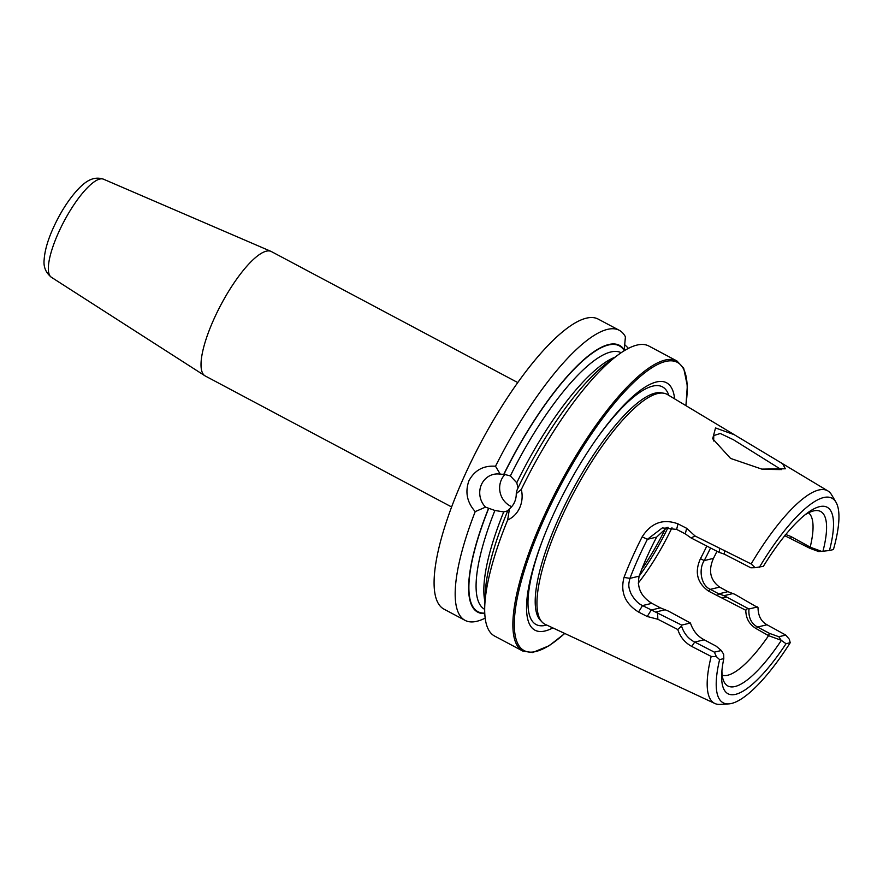 <?xml version="1.0" encoding="UTF-8"?>
<svg xmlns="http://www.w3.org/2000/svg" width="883" height="883" viewBox="0 0 883 883"><rect width="100%" height="100%" fill="white"/><g stroke="black" fill="none" stroke-linecap="round" stroke-linejoin="round"><path stroke-width="1.32" d="M734.259 434.701L782.669 463.763L785.307 468.785L761.808 469.105L730.55 458.409L712.669 438.73L715.528 427.946L734.259 434.701M781.289 469.635L733.42 439.734L720.307 433.487L713.762 435.562L713.674 440.981M735.969 435.716L667.449 394.546A130.154 36.159 118 0 0 663.828 393.222A130.154 36.159 118 0 0 560.319 520.12A130.154 36.159 118 0 0 542.129 622.107A130.154 36.159 118 0 0 545.253 624.369L714.855 703.486A120.386 33.444 118 0 0 720.142 704.391L728.685 703.894A115.861 32.185 118 0 0 790.23 642.714L789.303 639.226L785.76 635.076L767.018 624.767C761.124 621.511 758.133 615.826 758.033 607.714L734.667 594.237L727.923 591.665L719.634 587.118C710.175 580.142 708.111 570.573 713.453 558.376A121.302 33.697 118 0 0 716.996 551.29M517.758 382.571L271.401 251.578A70.452 19.569 118 0 0 271.004 251.379A70.452 19.569 118 0 0 213.664 319.679A70.452 19.569 118 0 0 204.867 375.75A70.452 19.569 118 0 0 205.253 375.981L451.61 506.974M505.175 474.237A19.503 18.201 -103.5 0 0 501.367 479.8A19.503 18.201 -103.5 0 0 511.699 506.665M507.67 519.999L509.436 508.895A19.503 18.201 -103.5 0 0 514.535 502.162A19.503 18.201 -103.5 0 0 516.257 493.641L521.334 489.447C522.78 495.793 522.25 501.897 519.734 507.747C517.074 513.465 513.056 517.548 507.67 519.999A164.249 45.629 118 0 0 484.767 605.826A164.249 45.629 118 0 0 494.579 636.047L522.758 651.036L532.548 652.548L549.149 645.716L564.789 633.486M509.436 508.895L507.946 510.396A151.059 41.965 118 0 0 485.286 593.177L484.767 605.826M507.758 510.827L503.729 511.908L494.899 510.473L485.518 507.14L475.22 511.61A164.249 45.629 118 0 0 465.065 620.363A164.249 45.629 118 0 0 485.175 618.122M475.22 511.61C467.008 502.339 464.911 492.052 468.939 480.738C474.679 470.175 483.531 465.352 495.506 466.257L500.264 474.171A19.503 18.201 -103.5 0 0 493.454 474.403A19.503 18.201 -103.5 0 0 481.445 484.568A19.503 18.201 -103.5 0 0 485.518 507.14M763.585 469.326L780.296 469.59M755.153 567.681L750.826 567.791L724.281 554.127L718.972 552.317L691.025 537.924L685.285 533.862L676.621 529.403L662.316 527.924L647.394 539.314A121.302 33.697 118 0 0 637.956 559.016A121.302 33.697 118 0 0 629.921 578.376C628.641 584.138 627.846 585.97 631.036 593.718C634.491 599.822 638.332 603.762 642.548 605.572L681.676 625.098L681.51 626.036C684.016 633.586 688.42 638.928 694.733 642.062L714.38 652.162L721.29 650.506L716.179 646.168L704.204 639.8C697.625 636.4 693.034 630.804 690.429 623.012L668.475 611.124L660.352 607.846L651.212 610.032L647.228 616.511L638.552 612.04C625.054 603.641 620.208 592.096 624.016 577.405A125.982 34.989 -62 0 1 632.36 557.294A125.982 34.989 -62 0 1 642.162 536.842C651.19 522.769 663.144 518.442 678.001 523.862L686.676 528.31L695.087 536.003L751.146 563.939L755.153 567.681L763.365 566.323A105.607 29.338 118 0 1 807.515 512.902A105.607 29.338 118 0 1 829.457 550.495L833.431 549.546A115.861 32.185 118 0 0 835.958 502.162A115.861 32.185 118 0 0 759.391 567.272M624.016 577.405L629.921 578.376L639.171 576.158A95.43 26.512 -62 0 1 656.643 537.096L667.129 527.306M522.758 651.036A164.249 45.629 118 0 1 542.361 519.778A164.249 45.629 118 0 1 676.974 360.992L648.795 346.004A164.249 45.629 118 0 0 618.255 354.778A164.249 45.629 118 0 0 521.334 489.447M624.447 350.065A151.059 41.965 118 0 0 503.774 474.326L503.961 474.281A150.552 41.821 118 0 1 624.182 350.485L625.418 336.798A164.249 45.629 118 0 0 619.281 330.308L598.188 319.094A164.249 45.629 118 0 0 463.575 477.891A164.249 45.629 118 0 0 443.972 609.138L465.065 620.363M619.281 330.308A164.249 45.629 118 0 0 495.506 466.257M624.756 344.69L628.299 348.189M638.232 583.122A92.042 25.563 118 0 0 671.963 527.758M722.206 675.186A92.042 25.563 118 0 0 768.596 635.672L756.256 628.674C749.347 624.502 745.87 618.376 745.804 610.274L708.585 591.146C697.106 582.912 694.402 572.085 700.473 558.652A92.042 25.563 118 0 0 706.797 546.047M835.958 502.162L831.587 494.8A120.386 33.444 118 0 0 827.879 490.926A120.386 33.444 118 0 0 751.146 563.939M674.645 398.873A140.11 38.918 118 0 0 595.462 440.407A140.11 38.918 118 0 0 551.698 518.222A140.11 38.918 118 0 0 543.012 539.038A140.11 38.918 118 0 0 552.857 627.912M488.564 508.332A151.059 41.965 118 0 0 484.789 613.575M821.654 551.378L818.662 551.544L809.998 548.365L785.208 535.926L785.373 534.358L790.958 536.533L810.517 547.305L821.654 551.378L829.457 550.495M822.956 551.279A98.808 27.45 118 0 0 815.947 510.562A98.808 27.45 118 0 0 804.799 515.01M810.274 546.809A92.042 25.563 118 0 0 808.53 512.835M728.685 703.894A115.861 32.185 118 0 1 719.601 659.623L716.4 656.676L711.179 656.433A120.386 33.444 118 0 0 714.855 703.486M711.179 656.433L691.742 646.422C684.866 642.647 680.219 637.018 677.802 629.535L657.846 619.248L647.228 616.511M719.601 659.623L723.795 658.619A105.607 29.338 118 0 0 721.687 674.314A105.607 29.338 118 0 0 786.036 643.718L790.23 642.714M786.036 643.718L781.091 640.23L768.596 635.672M721.29 650.506L723.685 654.281L723.795 658.619M721.919 670.881A98.808 27.45 118 0 0 724.468 682.603A98.808 27.45 118 0 0 781.289 640.495M500.264 474.171L503.774 474.326M503.961 474.281L510.363 475.915L516.765 482.78L518.012 488.034M618.255 354.778L608.056 362.284A151.059 41.965 118 0 0 517.052 490.043L516.257 493.641M681.676 625.098L690.429 623.012M656.312 611.886L665.285 609.745M660.341 607.846L651.864 603.332C641.003 596.566 636.764 587.504 639.171 576.158M714.38 652.162L716.4 656.676M710.539 547.979A95.43 26.512 -62 0 1 704.192 560.595C698.31 569.69 701.168 585.572 710.318 589.347L718.795 593.851L724.082 595.672L748.95 608.994C748.365 617.559 751.234 623.575 757.548 627.029L769.535 633.398L778.85 636.731L785.76 635.076M778.85 636.731L781.091 640.23M724.082 595.672L733.045 593.519M748.95 608.994L757.702 606.897M657.846 619.248L657.581 612.703M642.162 536.842L647.394 539.314L656.643 537.096M678.001 523.862L676.621 529.403M686.676 528.31L685.285 533.862M691.025 537.924L695.087 536.003M677.802 629.535L681.51 626.036M719.314 552.405L719.513 548.553M721.808 597.504L726.455 597.239M700.473 558.652L704.192 560.595L713.453 558.376M810.517 547.305L809.998 548.365M747.559 608.464L745.804 610.274M769.535 633.398L768.607 635.241M663.828 393.222L661.29 392.792A129.348 35.927 118 0 0 558.431 518.895A129.348 35.927 118 0 0 540.352 620.252L542.129 622.107M51.38 277.273C45.739 272.659 43.322 266.787 44.15 259.657C44.746 250.717 47.737 240.264 53.123 228.289C60.044 213.068 68.068 200.353 77.185 190.154C82.969 184.161 91.589 175.121 103.521 179.205A55.552 15.43 118 0 0 58.311 233.057A55.552 15.43 118 0 0 51.38 277.273L204.867 375.75M641.786 569.27A95.232 26.457 118 0 0 665.738 528.012M639.226 576.025A94.68 26.302 118 0 0 668.144 527.306M543.42 537.99A134.58 37.384 118 0 0 546.698 625.043M685.837 405.595A163.2 45.331 118 0 0 643.188 374.05A163.2 45.331 118 0 0 543.608 520.164A163.2 45.331 118 0 0 564.69 633.431M494.899 510.473A145.331 40.375 118 0 0 484.69 609.369M488.74 508.288A150.552 41.821 118 0 0 484.767 613.122M503.729 511.908A145.331 40.375 118 0 0 484.944 601.621M668.817 395.374A134.58 37.384 118 0 0 594.811 441.334M621.146 352.725A145.331 40.375 118 0 0 510.363 475.915M614.866 357.273A145.331 40.375 118 0 0 516.765 482.78M691.742 646.422L694.733 642.062L704.204 639.8M638.552 612.04L642.548 605.572L651.864 603.332M708.585 591.146L710.318 589.347L719.634 587.118M717.062 595.65L718.795 593.851L727.923 591.665M756.256 628.674L757.548 627.029L767.018 624.767M724.281 554.127L724.8 550.407M790.958 536.533L790.859 538.188M103.521 179.205L271.004 251.379M827.879 490.926L782.669 463.763M676.974 360.992L683.707 368.266L687.327 385.849L685.925 405.65"/></g></svg>
